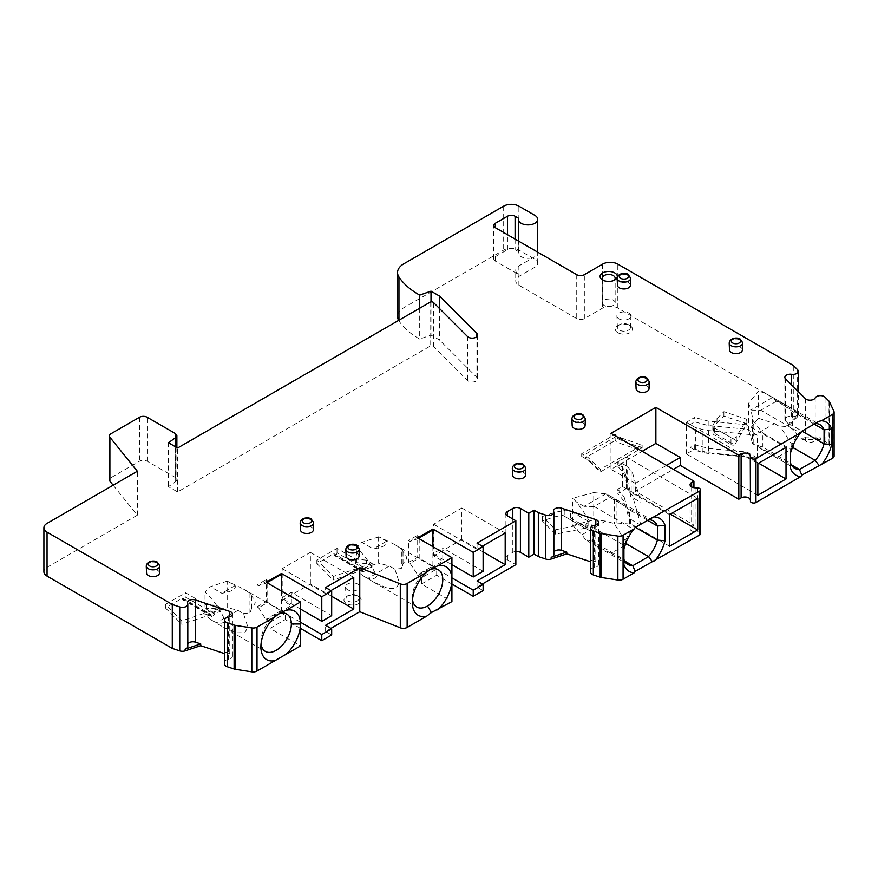 <?xml version="1.0" encoding="UTF-8"?>
<svg xmlns="http://www.w3.org/2000/svg" width="878" height="878" viewBox="0 0 878 878"><rect width="100%" height="100%" fill="white"/><g stroke="black" fill="none" stroke-linecap="round" stroke-linejoin="round"><path stroke-width="0.66" stroke-dasharray="4.39 3.29" d="M700.578 533.703A3.227 1.866 0 0 0 697.56 531.838L695.102 531.75A5.378 3.106 180 0 1 690.075 528.644A5.378 3.106 180 0 1 691.644 526.449L693.927 525.132L635.332 491.296L673.382 469.335M834.1 456.099A5.378 3.106 0 0 0 833.913 455.298L829.523 445.826A5.378 3.106 0 0 0 828.986 445.08L825.035 441.129A5.378 3.106 0 0 0 820.37 439.571L802.349 439.571L788.576 425.797L797.586 416.787A5.378 3.106 0 0 0 798.311 415.239A5.378 3.106 0 0 0 797.586 413.681L793.284 409.378L617.827 308.079A10.766 6.212 0 0 0 602.604 308.079L584.342 318.626A5.378 3.106 180 0 1 576.736 318.626L518.887 285.229A10.766 6.212 180 0 1 515.737 280.839A10.766 6.212 180 0 1 518.887 276.438L534.878 267.219A9.691 5.597 0 0 0 537.709 263.257A9.691 5.597 0 0 0 534.878 259.306L518.887 250.076A10.766 6.212 0 0 0 503.676 250.076L403.858 307.706A21.522 12.424 0 0 0 397.547 316.497M398.634 320.393A21.522 12.424 0 0 0 398.952 320.909A86.099 49.706 0 0 0 419.695 339.051L431.01 335.078L439.373 339.907L476.875 377.408A5.378 3.106 180 0 1 477.599 378.967A5.378 3.106 180 0 1 473.604 381.963A5.378 3.106 180 0 1 467.557 380.514L433.469 346.426A2.151 1.24 0 0 0 430.077 346.173L177.597 491.943L168.466 486.675L175.644 481.605A5.378 3.106 0 0 0 176.873 479.629A5.378 3.106 0 0 0 175.293 477.434L147.153 461.191A5.378 3.106 0 0 0 139.547 461.191L110.968 477.687A5.378 3.106 0 0 0 109.388 479.882M113.141 485.216L137.341 515.177L47.05 567.309A10.766 6.212 0 0 0 43.9 571.71M224.581 662.286A5.378 3.106 0 0 1 228.521 659.29A5.378 3.106 180 0 0 232.461 656.294A5.378 3.106 180 0 0 230.881 654.099A5.378 3.106 180 0 0 229.762 653.605L224.581 651.882L224.581 664.042M300.474 628.385L285.251 619.594L270.04 628.385L300.474 645.956M330.918 628.385L325.595 631.458L331.675 634.981M451.918 584.013L436.706 575.222L421.484 584.013L451.918 601.584M482.362 584.013L477.039 587.086L483.119 590.598M505.904 513.707L505.904 557.64A5.378 3.106 180 0 0 507.473 559.846L515.847 564.675M505.904 557.64A5.378 3.106 180 0 1 507.473 555.445L512.807 552.372A5.378 3.106 180 0 1 515.847 551.494M590.642 570.448A5.378 3.106 0 0 1 594.582 567.462A5.378 3.106 180 0 0 598.511 564.466A5.378 3.106 180 0 0 596.941 562.271A5.378 3.106 180 0 0 595.822 561.777L590.642 560.043L590.642 572.215M372.195 563.456L333.256 576.44L316.859 560.043L337.009 548.421L355.392 559.034L366.477 560.164L372.195 563.456L372.195 566.979L366.4 568.911L366.4 569.789L337.009 552.811A2.151 1.24 120 0 1 336.065 554.973A2.151 1.24 120 0 1 334.408 555.554A2.151 1.24 120 0 1 333.958 554.567L362.548 571.073L363.108 572.127L366.4 569.789M730.979 437.562L714.374 427.97A5.378 3.106 180 0 1 712.804 425.775A5.378 3.106 180 0 1 713.123 424.711L716.997 418.576L723.9 411.672L746.849 419.322L736.313 436.849A3.227 1.866 180 0 1 730.979 437.562L730.979 444.586L714.374 435.005A5.378 3.106 0 0 1 712.804 432.799A5.378 3.106 0 0 1 712.859 432.36L734.656 444.948L746.849 423.723L723.9 416.073L716.997 422.976L713.99 427.74L736.587 440.789M621.437 438.023L642.136 445.19L600.365 469.302L587.953 457.35L581.675 453.728L615.16 434.401L621.437 438.023L621.437 440.657L642.136 447.824L638.657 449.832L620.098 443.401L621.437 440.657L615.16 437.035L615.16 440.547L620.098 443.401M587.152 520.599A3.227 1.866 180 0 1 588.095 521.916A3.227 1.866 180 0 1 585.922 523.683L555.565 529.752L542.319 516.505L554.27 512.522L564.894 510.294A5.378 3.106 180 0 1 570.546 511.018L587.152 520.599L587.152 527.634A3.227 1.866 0 0 1 588.095 528.951A3.227 1.866 0 0 1 587.777 529.752L562.535 515.177L554.27 516.923L542.319 520.906L555.565 534.153L585.143 528.227L562.535 515.177M617.827 332.685A8.615 4.972 180 0 1 617.629 325.771A8.615 4.972 180 0 1 629.998 325.65A8.615 4.972 180 0 1 630.206 325.771A8.615 4.972 180 0 1 629.899 332.74A8.615 4.972 180 0 1 617.827 332.685M358.663 596.546A8.615 4.972 180 0 1 358.861 596.667A8.615 4.972 180 0 1 358.553 603.636A8.615 4.972 180 0 1 346.481 603.581A8.615 4.972 180 0 1 346.283 596.667A8.615 4.972 180 0 1 358.663 596.546M216.186 605.205L220.751 607.839L181.812 620.823L165.415 604.426L185.565 592.793L206.176 604.701L216.186 605.205L216.186 608.717L220.751 611.351L220.751 607.839M625.004 545.249L611.176 553.228L624.675 561.02M592.463 527.184L623.918 545.337L623.918 559.407L592.463 541.243L592.463 527.184C589.445 520.577 584.144 512.203 576.55 502.04L572.752 498.243L593.758 492.591L593.758 519.831L605.622 521.093L614.018 523.529L626.135 542.231M611.176 553.228L593.824 544.755L585.472 539.674L592.463 541.243M623.918 560.669L623.918 564.532M553.864 554.611A5.378 3.106 0 0 0 553.7 553.831A5.378 3.106 180 0 1 553.524 553.063A5.378 3.106 180 0 1 553.864 551.977M477.039 587.086L477.039 580.929M482.362 546.226L477.039 549.299L477.039 543.142M483.119 551.933L461.817 539.63L433.655 555.884L442.786 561.163L442.786 547.982L432.898 553.689L432.898 565.992L417.676 574.783L417.676 575.661L421.484 577.856L436.706 569.065L451.918 577.856M417.676 575.661L442.786 561.163M461.817 539.63L461.817 508L433.655 524.254L433.655 555.884M461.817 508L505.19 533.034M433.655 524.254L477.039 549.299M483.119 571.271L442.786 547.982M419.201 538.752L419.201 558.079L410.07 563.358L408.544 562.48L408.544 540.508L410.07 541.386L419.201 536.118L417.676 535.24L408.544 540.508M410.07 563.358L417.676 574.783M421.484 584.013L421.484 577.856M417.676 537.874L417.676 538.752L410.07 541.386M408.544 562.48L417.676 557.201L417.676 535.24M432.898 529.961L419.201 536.118L419.201 537.874M432.898 565.992L417.676 557.201M417.676 538.752L418.433 538.313M432.898 546.665L432.898 553.689L451.918 564.675M649.018 388.8A6.453 3.731 0 0 0 647.13 386.068A6.453 3.731 0 0 0 640.018 385.277A6.453 3.731 0 0 0 636.1 388.8M585.088 425.698A6.453 3.731 0 0 0 583.201 422.976A6.453 3.731 0 0 0 576.089 422.186A6.453 3.731 0 0 0 572.182 425.698M525.505 475.228A6.453 3.731 0 0 0 523.617 472.496A6.453 3.731 0 0 0 516.505 471.705A6.453 3.731 0 0 0 512.598 475.228M359.025 556.224A6.453 3.731 0 0 0 357.137 553.491A6.453 3.731 0 0 0 350.026 552.701A6.453 3.731 0 0 0 346.119 556.224M313.369 529.851A6.453 3.731 0 0 0 311.471 527.129A6.453 3.731 0 0 0 304.37 526.339A6.453 3.731 0 0 0 300.452 529.851M159.456 573.016A6.453 3.731 0 0 0 157.568 570.294A6.453 3.731 0 0 0 150.456 569.504A6.453 3.731 0 0 0 146.549 573.016M742.404 350.004A6.453 3.731 0 0 0 740.516 347.271A6.453 3.731 0 0 0 733.404 346.481A6.453 3.731 0 0 0 729.486 350.004M630.371 285.317A6.453 3.731 0 0 0 628.483 282.595A6.453 3.731 0 0 0 621.372 281.805A6.453 3.731 0 0 0 617.464 285.317M602.637 279.972L604.13 280.839A6.453 3.731 0 0 0 613.261 280.839A6.453 3.731 0 0 0 613.909 280.4M603.471 280.4A6.453 3.731 0 0 0 604.13 280.839L602.604 279.961M604.13 305.445A6.453 3.731 180 0 1 602.231 302.8A6.453 3.731 180 0 1 606.226 299.365A6.453 3.731 180 0 1 613.261 300.166A6.453 3.731 180 0 1 615.149 302.8A6.453 3.731 180 0 1 611.165 306.246A6.453 3.731 180 0 1 604.13 305.445M635.332 491.296L635.332 483.394L610.978 469.335L642.18 451.314M635.332 483.394L666.534 465.373M610.978 433.304L610.978 469.335M693.927 525.132L693.927 487.685M801.812 431.208L799.452 432.569A25.199 14.542 120 0 0 790.584 449.119L790.584 463.178L762.839 447.154L752.413 443.62L791.341 464.802M790.584 452.774L790.584 449.119L762.839 433.095L762.839 447.154M814.169 424.074L792.615 411.628L773.002 397.569L765.045 393.212L772.497 397.514L776.547 401.169L815.201 423.481L799.452 432.569L760.809 410.256L750.931 410.125L753.203 420.847L762.839 433.095M820.37 437.815A5.378 3.106 0 0 0 815.19 440.087A5.378 3.106 180 0 1 806.202 441.447A5.378 3.106 180 0 1 805.345 440.811L802.349 437.815L820.37 437.815L820.37 439.571M788.576 424.041L785.59 421.045A5.378 3.106 180 0 1 784.866 419.497A5.378 3.106 180 0 1 791.594 416.49A5.378 3.106 0 0 0 797.586 415.031L788.576 424.041L788.576 425.797M802.349 439.571L802.349 437.815M793.284 409.378L793.284 365.435M495.302 261.062L495.302 256.672A5.378 3.106 180 0 0 493.721 258.867A5.378 3.106 180 0 0 495.302 261.062L518.887 274.682A10.766 6.212 0 0 1 515.737 270.292L515.737 280.839M495.302 256.672L507.473 249.637A5.378 3.106 180 0 1 515.09 249.637L518.525 251.624A9.691 5.597 0 0 0 518.338 252.721A9.691 5.597 0 0 0 521.181 256.672A9.691 5.597 0 0 0 534.878 256.672L518.887 265.902A10.766 6.212 0 0 0 515.737 270.292M518.525 251.624L518.525 218.227M419.695 308.233L419.695 339.051M431.01 301.911L431.01 335.078M439.373 308.397L439.373 339.907M177.597 491.943L177.597 447.999M168.466 442.731L168.466 486.675M137.341 515.177L137.341 471.245M187.815 646.438A5.378 3.106 0 0 0 187.64 645.659A5.378 3.106 180 0 1 187.475 644.891A5.378 3.106 180 0 1 187.815 643.804M277.975 614.271A21.522 12.424 120 0 0 276.12 615.204L276.12 615.204A21.522 12.424 120 0 0 260.898 641.566A21.522 12.424 120 0 0 261.051 643.947M260.898 641.566L260.898 646.834M243.469 613.59L249.945 612.877A21.522 12.424 -60 0 0 251.558 608.311L255.191 603.12C255.311 601.254 254.104 598.873 251.558 595.975A21.522 12.424 -60 0 0 249.945 593.276L242.943 588.765L227.172 581.126L227.172 607.488L237.905 610.375L243.469 613.59L247.892 627.133L244.808 632.72L236.478 632.775L222.2 626.508L265.365 651.421M227.172 581.126L210.446 586.702L205.013 592.09C214.199 600.782 220.894 610.386 225.108 620.9C222.353 624.412 217.623 624.017 210.885 619.714L222.2 626.508M249.945 593.276L249.945 612.877M237.905 610.375L216.306 622.853M210.885 619.714L205.013 614.874L227.172 607.488M205.013 614.874L205.013 592.09M227.468 581.203L235.117 585.626C236.325 589.061 231.902 591.618 221.849 593.287L210.446 586.702M267.757 583.124L267.757 602.462L258.615 607.73L257.1 606.852L257.1 584.891L258.615 585.769L267.757 580.49L266.232 579.612L257.1 584.891M258.615 607.73L266.232 620.033L270.04 622.239L270.04 628.385M266.232 582.246L266.232 583.124L258.615 585.769M257.1 606.852L266.232 601.584L266.232 579.612M281.454 574.344L267.757 580.49L267.757 582.246M300.474 609.047L281.454 598.072L281.454 610.375L266.232 601.584M266.232 583.124L266.989 582.685M281.454 591.037L281.454 598.072L291.342 592.354L331.675 615.643M266.232 620.033L291.342 605.535L291.342 592.354M281.454 610.375L266.232 619.155M331.675 596.305L310.373 584.013L282.211 600.267L291.342 605.535M300.474 622.239L285.251 613.448L270.04 622.239M310.373 584.013L310.373 552.372L282.211 568.626L282.211 600.267M310.373 552.372L353.746 577.417M282.211 568.626L325.595 593.671L325.595 587.525M330.918 590.598L325.595 593.671M325.595 631.458L325.595 625.312M285.251 619.594L285.251 613.448M429.419 569.888A21.522 12.424 120 0 0 427.564 570.821L427.564 570.821A21.522 12.424 120 0 0 412.353 597.194A21.522 12.424 120 0 0 412.495 599.564M401.389 548.893L394.398 544.382L378.912 536.831L386.561 541.243C387.769 544.689 383.346 547.235 373.293 548.904L361.89 542.33L356.457 547.707C365.643 556.4 372.338 566.003 376.552 576.517C373.808 580.029 369.067 579.634 362.329 575.342L373.644 582.125L387.933 588.392L396.252 588.348L399.336 582.762L394.913 569.218L401.389 568.505L401.389 548.893A21.522 12.424 -60 0 1 403.013 551.593C405.548 554.501 406.755 556.882 406.635 558.737L403.013 563.928A21.522 12.424 -60 0 1 401.389 568.505M378.912 536.831L361.89 542.33M378.616 536.754L378.616 563.116L389.349 566.003L394.913 569.218M362.329 575.342L356.457 570.502L378.616 563.116M356.457 570.502L356.457 547.707M386.561 541.243L373.293 548.904M403.013 563.928L403.013 551.593M389.349 566.003L367.75 578.47M251.558 608.311L251.558 595.975M235.117 585.626L221.849 593.287M752.512 419.234L752.512 443.599M753.203 443.774L753.203 420.847M748.682 403.145L748.682 430.396L758.482 418.268L758.482 391.017L748.682 403.145L750.931 410.125M758.482 418.268L774.495 423.602L750.866 437.233L748.682 430.396M750.866 437.233L752.413 443.62M776.547 401.169L760.809 410.256M772.497 397.514L750.866 409.993M792.801 446.013L780.498 427.07L792.615 425.687L801.998 431.109M792.615 425.687L792.615 411.628M777.842 457.01L791.671 449.031M774.495 423.602L780.498 427.07M765.045 393.212L758.482 391.017M757.857 495.258L686.322 453.948L694.696 449.119L708.184 452.752L746.948 456.439L758.614 463.178M686.322 453.948L686.322 422.318L694.696 417.478L694.696 421.879L708.184 425.512L746.948 429.199L746.948 424.809L786.019 447.363M746.948 456.439L746.948 452.049L708.184 448.362L694.696 444.729L690.13 447.363L690.13 424.513L694.696 421.879M694.696 444.729L694.696 449.119M686.322 422.318L757.857 463.617M746.948 424.809L708.184 421.111L694.696 417.478M690.13 447.363L695.376 450.392L702.938 452.433A21.522 12.424 0 0 0 708.535 453.432L757.396 458.086L746.948 452.049M757.396 458.086L757.396 435.236L746.948 429.199M708.184 448.362L708.184 452.752M690.13 424.513L695.376 427.542L695.376 450.392M757.396 435.236L708.535 430.582A21.522 12.424 180 0 1 702.938 429.583L695.376 427.542M708.184 421.111L708.184 425.512M647.503 520.292L629.658 509.986L629.658 524.045L635.332 527.327M629.658 524.045L616.115 522.926L614.018 523.529M605.963 493.831L583.991 506.343L594.143 506.485L609.881 497.398L605.963 493.831L610.254 496.059L614.556 498.88L614.556 523.244M605.622 493.853L593.758 492.591M609.881 497.398L648.535 519.71L635.145 527.437M614.556 498.88L629.658 509.986M583.991 506.343L576.55 502.04M585.472 539.674L582.004 534.735L572.752 525.494L572.752 498.243M572.752 525.494L593.758 519.831M582.004 534.735L605.622 521.093M594.143 506.485L632.786 528.797A25.199 14.542 120 0 0 623.918 545.337L623.918 549.002M616.115 522.926L616.115 499.988M436.706 575.222L436.706 569.065M669.574 546.226L630.514 523.672L624.115 501.283L617.827 493.491L626.201 488.662L670.342 514.146M630.514 523.672L630.514 519.271L624.115 496.893L624.115 501.283M669.574 514.585L630.514 492.031L630.514 496.421L624.115 474.043L617.827 466.251L617.827 461.861L624.115 469.653L630.514 492.031M630.514 519.271L640.962 525.307L640.962 502.457L630.514 496.421M626.201 488.662L626.201 457.032L697.736 498.331M626.201 457.032L617.827 461.861M624.115 469.653L624.115 474.043M617.827 466.251L622.392 463.617L622.392 486.467L617.827 489.101L617.827 493.491M617.827 489.101L624.115 496.893M640.962 525.307L632.906 497.091A21.522 12.424 0 0 0 631.172 493.864L627.649 489.496L627.649 466.657L631.172 471.014A21.522 12.424 180 0 1 632.906 474.241L640.962 502.457M622.392 486.467L627.649 489.496M622.392 463.617L627.649 466.657M333.256 576.44L333.256 579.952L362.548 570.195L362.548 571.073M337.009 548.421L337.009 552.811M316.859 560.043L316.859 563.566L333.958 553.689L333.958 554.567M355.392 559.034L355.392 562.546L366.4 568.911M366.477 560.164L366.477 563.676L372.195 566.979M366.477 563.676L355.392 562.546M316.859 563.566L333.256 579.952M362.548 570.195L333.958 553.689M730.979 444.586A3.227 1.866 0 0 0 734.656 444.948M713.99 427.74L712.859 432.36M746.849 419.322L746.849 423.723M723.9 411.672L723.9 416.073M716.997 418.576L716.997 422.976M642.136 445.19L642.136 447.824L600.365 471.936L587.953 459.995L581.675 456.373L584.726 458.129L615.16 440.547M587.953 457.35L587.953 459.995L589.665 460.983L584.726 458.129M589.665 460.983L600.793 471.695L638.657 449.832M581.675 453.728L581.675 456.373L615.16 437.035L615.16 434.401M600.365 469.302L600.793 471.695M585.143 528.227L587.777 529.752M587.152 527.634L570.546 518.042A5.378 3.106 0 0 0 565.981 517.164M554.27 512.522L554.27 516.923M542.319 516.505L542.319 520.906M555.565 529.752L555.565 534.153M619.297 324.739A6.53 3.775 0 0 0 619.144 324.838A6.53 3.775 0 0 0 617.388 327.505A6.53 3.775 0 0 0 619.297 330.073A6.53 3.775 0 0 0 628.538 330.073A6.53 3.775 0 0 0 630.448 327.505A6.53 3.775 0 0 0 628.692 324.838A6.53 3.775 0 0 0 628.538 324.739A6.53 3.775 0 0 0 619.297 324.739M618.946 318.857A7.024 4.05 0 0 0 626.519 319.746A7.024 4.05 0 0 0 630.931 316.091A7.024 4.05 0 0 0 628.878 313.117A7.024 4.05 0 0 0 621.152 312.261A7.024 4.05 0 0 0 616.894 316.091A7.024 4.05 0 0 0 618.946 318.857M357.192 600.98A6.53 3.775 0 0 0 359.102 598.401A6.53 3.775 0 0 0 357.346 595.734A6.53 3.775 0 0 0 357.192 595.646A6.53 3.775 0 0 0 347.951 595.646A6.53 3.775 0 0 0 347.798 595.734A6.53 3.775 0 0 0 346.042 598.401A6.53 3.775 0 0 0 347.951 600.98A6.53 3.775 0 0 0 357.192 600.98M357.533 584.013A7.024 4.05 0 0 0 349.806 583.157A7.024 4.05 0 0 0 345.548 586.987A7.024 4.05 0 0 0 347.611 589.753A7.024 4.05 0 0 0 355.173 590.653A7.024 4.05 0 0 0 359.585 586.987A7.024 4.05 0 0 0 357.533 584.013M216.186 608.717L206.176 608.213L214.956 613.283L220.751 611.351M206.176 604.701L206.176 608.213M214.956 613.283L214.956 614.161L185.565 597.194L185.565 592.793M181.812 620.823L181.812 624.335L211.104 614.567L211.664 616.499L214.956 614.161M165.415 604.426L165.415 607.938L182.514 598.072L182.514 598.95A2.151 1.24 120 0 0 182.964 599.926A2.151 1.24 120 0 0 184.621 599.356A2.151 1.24 120 0 0 185.565 597.194M165.415 607.938L181.812 624.335M182.514 598.072L211.104 614.567M695.102 531.75L695.102 487.806M691.644 486.906L691.644 526.449M697.56 487.905L697.56 531.838M594.582 567.462L594.582 525.274M595.822 561.777L595.822 524.978M553.7 553.831L553.7 511.654M512.807 552.372L512.807 518.975M507.473 559.846L507.473 555.445M617.157 278.359A6.761 3.896 180 0 1 621.251 274.671A6.761 3.896 180 0 1 628.692 275.505A6.761 3.896 180 0 1 629.581 276.131A6.761 3.896 180 0 1 630.667 278.359M635.804 381.831A6.761 3.896 180 0 1 639.897 378.155A6.761 3.896 180 0 1 647.338 378.978A6.761 3.896 180 0 1 648.227 379.603A6.761 3.896 180 0 1 649.314 381.831M571.885 418.74A6.761 3.896 180 0 1 575.968 415.053A6.761 3.896 180 0 1 583.409 415.887A6.761 3.896 180 0 1 584.298 416.512A6.761 3.896 180 0 1 585.385 418.74M512.302 468.259A6.761 3.896 180 0 1 516.385 464.583A6.761 3.896 180 0 1 523.826 465.406A6.761 3.896 180 0 1 524.715 466.042A6.761 3.896 180 0 1 525.801 468.259M345.822 549.255A6.761 3.896 180 0 1 349.905 545.578A6.761 3.896 180 0 1 357.346 546.401A6.761 3.896 180 0 1 358.235 547.027A6.761 3.896 180 0 1 359.321 549.255M300.155 522.893A6.761 3.896 180 0 1 304.249 519.216A6.761 3.896 180 0 1 311.69 520.039A6.761 3.896 180 0 1 312.568 520.665A6.761 3.896 180 0 1 313.666 522.893M146.253 566.058A6.761 3.896 180 0 1 150.347 562.37A6.761 3.896 180 0 1 157.777 563.193A6.761 3.896 180 0 1 158.666 563.83A6.761 3.896 180 0 1 159.763 566.058M729.19 343.035A6.761 3.896 180 0 1 733.284 339.358A6.761 3.896 180 0 1 740.725 340.181A6.761 3.896 180 0 1 741.614 340.818A6.761 3.896 180 0 1 742.7 343.035M833.913 411.354L833.913 455.298M829.523 445.826L829.523 401.894M828.986 401.136L828.986 445.08M825.035 441.129L825.035 397.185M815.19 440.087L815.19 397.91M805.345 398.623L805.345 440.811M785.59 421.045L785.59 378.868M791.594 416.49L791.594 384.871M797.586 416.787L797.586 415.031M797.586 369.748L797.586 413.681M617.827 308.079L617.827 264.135M602.604 264.135L602.604 308.079M584.342 318.626L584.342 274.682M576.736 274.682L576.736 318.626M518.887 285.229L518.887 274.682M507.473 249.637L507.473 234.7M515.09 239.09L515.09 249.637M534.878 267.219L534.878 256.672M534.878 215.373L534.878 259.306M518.887 250.076L518.887 206.143M503.676 206.143L503.676 250.076M403.858 307.706L403.858 263.773M398.952 320.207L398.952 320.909M476.875 377.408L476.875 336.581M467.557 336.581L467.557 380.514M433.469 346.426L433.469 302.493M430.077 302.23L430.077 346.173M175.644 481.605L175.644 446.88M175.293 433.491L175.293 477.434M147.153 461.191L147.153 417.248M139.547 417.248L139.547 461.191M110.968 477.687L110.968 433.743M47.05 567.309L47.05 523.376M187.64 645.659L187.64 603.482M229.762 653.605L229.762 616.806M228.521 659.29L228.521 617.113M279.928 613.009L276.12 615.204L279.928 613.009M412.353 602.462L412.353 597.194M518.887 265.902L518.887 276.438M708.535 430.582L708.535 453.432M702.938 452.433L702.938 429.583M632.906 497.091L632.906 474.241M631.172 471.014L631.172 493.864M714.374 427.97L714.374 435.005M736.313 436.849L736.313 441.853M713.123 430.966L713.123 424.711M585.922 528.677L585.922 523.683M564.894 510.294L564.894 516.538M570.546 518.042L570.546 511.018M182.514 598.95L211.104 615.445M690.075 528.644L690.075 484.711M628.055 564.521L593.824 544.755M613.261 280.839L614.787 279.961M602.231 302.8L602.231 278.205M615.149 302.8L615.149 278.205M784.866 419.497L784.866 377.32M798.311 415.239L798.311 391.588M493.721 258.867L493.721 225.47M537.709 263.257L537.709 252.162M518.338 252.721L518.338 240.967M477.599 335.023L477.599 378.967M176.873 447.582L176.873 479.629M187.475 644.891L187.475 602.703M232.461 656.294L232.461 614.117M242.943 588.765L286.886 614.139M427.564 570.821L431.372 568.626M394.387 544.393L438.331 569.756M373.655 582.125L416.809 607.038M773.002 397.569L819.92 424.667M760.491 448.537L794.722 468.303M653.254 520.884L610.254 496.059M598.511 564.466L598.511 522.289M553.524 553.063L553.524 510.875M363.108 572.127L334.408 555.554M712.804 425.775L712.804 432.799M588.095 521.916L588.095 528.951M619.144 324.838L617.629 325.771M628.692 324.838L630.206 325.771M630.448 327.505L630.931 316.091M617.388 327.505L616.894 316.091M357.346 595.734L358.861 596.667M347.798 595.734L346.283 596.667M346.042 598.401L345.548 586.987M359.102 598.401L359.585 586.987M211.664 616.499L182.964 599.926"/><path stroke-width="1.32" d="M673.382 469.335L680.23 465.373L738.826 499.209L738.826 455.265L741.109 453.948A5.378 3.106 0 0 1 746.816 453.246A5.378 3.106 0 0 1 750.284 455.945L750.449 501.305A3.227 1.866 0 0 0 752.534 502.929A3.227 1.866 0 0 0 755.958 502.501L800.857 476.578L801.812 475.141L832.52 458.294A5.378 3.106 0 0 0 834.1 456.099L834.1 412.155A5.378 3.106 180 0 1 832.52 414.361L821.402 420.781L818.922 421.33L801.812 431.208L800.857 432.634A30.576 17.648 120 0 0 790.584 452.774L790.584 468.303A30.576 17.648 120 0 0 790.815 468.94A30.576 17.648 120 0 0 800.857 476.578M750.284 499.889A5.378 3.106 180 0 0 746.816 497.178A5.378 3.106 180 0 0 741.109 497.892L738.826 499.209M224.581 651.882L224.581 664.042A5.378 3.106 0 0 0 227.27 666.731L234.119 669.014A5.378 3.106 0 0 0 235.414 669.321L251.81 671.857A5.378 3.106 0 0 0 257.013 671.055L286.129 654.242A27.986 16.155 120 0 0 300.474 623.984A27.986 16.155 120 0 0 286.129 610.309L279.928 613.009L275.253 616.586L257.013 627.111A5.378 3.106 180 0 1 251.81 627.924L235.414 625.388A5.378 3.106 180 0 1 234.119 625.07L227.27 622.787A5.378 3.106 180 0 1 224.581 620.098A5.378 3.106 180 0 1 228.521 617.113A5.378 3.106 0 0 0 232.461 614.117A5.378 3.106 0 0 0 229.762 611.428L195.542 600.014A5.378 3.106 0 0 0 187.475 602.703A5.378 3.106 0 0 0 187.64 603.482A5.378 3.106 180 0 1 187.815 604.251A5.378 3.106 180 0 1 179.738 606.95L172.286 604.459L47.05 532.156A10.766 6.212 180 0 1 43.9 527.766A10.766 6.212 180 0 1 47.05 523.376L137.341 471.245L109.893 437.255A5.378 3.106 180 0 1 109.388 435.949A5.378 3.106 180 0 1 110.968 433.743L139.547 417.248A5.378 3.106 180 0 1 147.153 417.248L175.293 433.491L176.873 435.697L175.633 437.672L168.466 442.731L177.597 447.999L430.077 302.23A2.151 1.24 180 0 1 433.469 302.493L467.557 336.581A5.378 3.106 0 0 0 473.604 338.03A5.378 3.106 0 0 0 477.599 335.023A5.378 3.106 0 0 0 476.875 333.475L439.373 295.974L431.01 291.145L419.695 295.107A86.099 49.706 180 0 1 398.952 276.976A21.522 12.424 180 0 1 397.547 272.553L397.547 316.497A21.522 12.424 0 0 0 398.634 320.393M109.388 435.949L109.388 479.882A5.378 3.106 0 0 0 109.893 481.199L113.141 485.216M43.9 527.766L43.9 571.71A10.766 6.212 0 0 0 47.05 576.1L172.286 648.403L179.738 650.883A5.378 3.106 0 0 0 185.115 650.883L200.722 645.681L224.581 653.638M286.129 654.242L300.474 645.956L300.474 602.023L286.129 610.309M300.474 628.385L321.787 640.688L331.675 634.981L331.675 628.824L325.595 625.312L353.746 609.047L353.746 577.417L330.918 590.598M330.918 628.385L359.76 611.736L400.291 627.803A5.378 3.106 0 0 0 407.14 627.441L426.697 616.147L431.372 612.57L451.918 601.584L451.918 557.64L417.676 537.874L432.898 529.083L432.898 546.665M451.918 584.013L473.231 596.305L483.119 590.598L483.119 584.452L477.039 580.929L505.19 564.675L505.19 533.034L482.362 546.226M482.362 584.013L515.847 564.675L515.847 520.742L507.473 515.902A5.378 3.106 0 0 1 505.904 513.707A5.378 3.106 0 0 1 507.473 511.512L507.473 515.902M515.847 551.494A5.378 3.106 180 0 1 520.413 552.372L528.786 557.201L534.109 554.128L538.335 556.564L545.798 559.056A5.378 3.106 0 0 0 551.175 559.056L566.782 553.853L590.642 561.81M590.642 560.043L590.642 572.215A5.378 3.106 0 0 0 593.33 574.903L600.179 577.186A5.378 3.106 0 0 0 601.474 577.494L617.871 580.029A5.378 3.106 0 0 0 623.073 579.228L634.19 572.796L635.145 571.369L699.634 535.02A3.227 1.866 0 0 0 700.578 533.703L700.578 489.759A3.227 1.866 180 0 1 699.634 491.076L635.145 527.437L634.19 528.863A30.576 17.648 120 0 0 624.148 548.102A30.576 17.648 120 0 0 623.918 549.002L623.918 564.532A30.576 17.648 120 0 0 634.19 572.796M693.927 487.685L693.927 481.188L691.644 482.516A5.378 3.106 0 0 0 690.075 484.711A5.378 3.106 0 0 0 695.102 487.806L697.56 487.905A3.227 1.866 180 0 1 700.578 489.759M652.255 517.559L648.535 519.71A25.199 14.542 120 0 1 653.254 520.884A25.199 14.542 120 0 1 657.402 526.01L665.008 525.274A30.576 17.648 120 0 0 654.736 516.999M665.008 525.274L665.008 540.804A30.576 17.648 120 0 1 664.778 541.704A30.576 17.648 120 0 1 654.736 560.943M697.736 529.961L669.574 546.226L669.574 514.585L697.736 498.331L697.736 529.961L670.342 514.146M647.503 520.292L657.402 526.01L657.402 540.069A25.199 14.542 120 0 1 648.535 556.619L652.255 561.492M635.332 527.327L657.402 540.069L665.008 540.804M626.135 542.231L626.925 544.14L648.535 556.619L632.786 565.706L635.145 571.369M626.925 544.14L625.004 545.249M624.675 561.02L632.786 565.706A25.199 14.542 120 0 1 628.055 564.521A25.199 14.542 120 0 1 623.918 559.407L623.918 560.669M617.871 580.029L617.871 536.085A5.378 3.106 180 0 0 623.073 535.284L634.19 528.863M617.871 536.085L601.474 533.55A5.378 3.106 180 0 1 600.179 533.242L593.33 530.96A5.378 3.106 180 0 1 590.642 528.271A5.378 3.106 180 0 1 594.582 525.274A5.378 3.106 0 0 0 598.511 522.289A5.378 3.106 0 0 0 595.822 519.589L561.602 508.186A5.378 3.106 0 0 0 553.524 510.875A5.378 3.106 0 0 0 553.7 511.654A5.378 3.106 180 0 1 553.864 512.423A5.378 3.106 180 0 1 545.798 515.112L538.335 512.631L538.335 556.564M553.864 551.977A5.378 3.106 180 0 1 561.602 550.363L566.782 552.097L551.175 557.3A5.378 3.106 0 0 0 553.864 554.611L553.864 512.423M566.782 553.853L566.782 552.097M534.109 554.128L534.109 510.195L538.335 512.631M528.786 557.201L528.786 513.268L534.109 510.195M528.786 513.268L520.413 508.439A5.378 3.106 0 0 0 512.807 508.439L507.473 511.512M432.898 529.083L473.231 552.372L473.231 576.978L483.119 571.271L483.119 546.665L477.039 543.142L515.847 520.742M483.119 551.933L505.19 564.675M483.119 584.452L473.231 590.159L451.918 577.856M419.201 537.874L419.201 538.752M418.433 538.313L432.898 529.961M473.231 576.978L451.918 564.675M800.857 432.634L755.958 458.568A3.227 1.866 180 0 1 752.534 458.985A3.227 1.866 180 0 1 750.449 457.372L750.284 455.945M397.547 272.553A21.522 12.424 180 0 1 403.858 263.773L503.676 206.143A10.766 6.212 180 0 1 518.887 206.143L534.878 215.373A9.691 5.597 180 0 1 537.709 219.324A9.691 5.597 180 0 1 528.029 224.911A9.691 5.597 180 0 1 518.338 219.324A9.691 5.597 180 0 1 518.525 218.227L515.09 216.251A5.378 3.106 0 0 0 507.473 216.251L495.302 223.275A5.378 3.106 0 0 0 493.721 225.47A5.378 3.106 0 0 0 495.302 227.676L576.736 274.682A5.378 3.106 0 0 0 584.342 274.682L602.604 264.135A10.766 6.212 180 0 1 617.827 264.135L793.284 365.435L797.586 369.748A5.378 3.106 180 0 1 798.311 371.295A5.378 3.106 180 0 1 791.594 374.302A5.378 3.106 0 0 0 784.866 377.32A5.378 3.106 0 0 0 785.59 378.868L805.345 398.623A5.378 3.106 0 0 0 810.679 400.159A5.378 3.106 0 0 0 815.19 397.91A5.378 3.106 180 0 1 819.701 395.66A5.378 3.106 180 0 1 825.035 397.185L828.986 401.136A5.378 3.106 180 0 1 829.523 401.894L833.913 411.354A5.378 3.106 180 0 1 834.1 412.155M451.918 579.524A27.986 16.155 120 0 0 437.573 565.926L431.372 568.626L426.697 572.204L407.14 583.497A5.378 3.106 180 0 1 400.291 583.859L359.76 567.792L325.595 587.525L331.675 591.037L321.787 596.744L281.454 573.466L266.232 582.246L300.474 602.023M437.573 565.926L451.918 557.64M483.119 546.665L473.231 552.372M693.927 481.188L610.978 433.304L655.877 407.381L738.826 455.265M635.804 381.831L636.1 388.8A6.453 3.731 0 0 0 637.999 391.336A6.453 3.731 0 0 0 644.957 392.17A6.453 3.731 0 0 0 649.018 388.8L649.314 381.831A6.761 3.896 180 0 1 645.067 385.354A6.761 3.896 180 0 1 637.779 384.487A6.761 3.896 180 0 1 636.901 383.862A6.761 3.896 180 0 1 635.804 381.831L635.804 381.831C636.78 375.872 644.99 376.168 646.888 377.924L649.314 381.831M571.885 418.74L572.182 425.698A6.453 3.731 0 0 0 574.069 428.244A6.453 3.731 0 0 0 581.027 429.068A6.453 3.731 0 0 0 585.088 425.698L585.385 418.74A6.761 3.896 180 0 1 581.137 422.263A6.761 3.896 180 0 1 573.861 421.396A6.761 3.896 180 0 1 572.972 420.771A6.761 3.896 180 0 1 571.885 418.74L571.885 418.74C572.851 412.781 581.06 413.077 582.97 414.833L585.385 418.74M512.302 468.259L512.598 475.228A6.453 3.731 0 0 0 514.486 477.775A6.453 3.731 0 0 0 521.444 478.598A6.453 3.731 0 0 0 525.505 475.228L525.801 468.259A6.761 3.896 180 0 1 521.565 471.782A6.761 3.896 180 0 1 514.278 470.926A6.761 3.896 180 0 1 513.389 470.29A6.761 3.896 180 0 1 512.302 468.259L512.302 468.259C513.268 462.311 521.477 462.607 523.387 464.363L525.801 468.259M345.822 549.255L346.119 556.224A6.453 3.731 0 0 0 348.006 558.759A6.453 3.731 0 0 0 354.964 559.593A6.453 3.731 0 0 0 359.025 556.224L359.321 549.255A6.761 3.896 180 0 1 355.074 552.778A6.761 3.896 180 0 1 347.798 551.911A6.761 3.896 180 0 1 346.909 551.285A6.761 3.896 180 0 1 345.822 549.255L345.822 549.255C346.788 543.295 354.997 543.592 356.907 545.348L359.321 549.255M300.155 522.893L300.452 529.851A6.453 3.731 0 0 0 302.339 532.397A6.453 3.731 0 0 0 309.308 533.231A6.453 3.731 0 0 0 313.369 529.851L313.666 522.893A6.761 3.896 180 0 1 309.418 526.416A6.761 3.896 180 0 1 302.131 525.549A6.761 3.896 180 0 1 301.242 524.923A6.761 3.896 180 0 1 300.155 522.893L300.155 522.893C301.121 516.933 309.33 517.23 311.24 518.986L313.666 522.893M146.253 566.058L146.549 573.016A6.453 3.731 0 0 0 148.437 575.562A6.453 3.731 0 0 0 155.406 576.385A6.453 3.731 0 0 0 159.456 573.016L159.763 566.058A6.761 3.896 180 0 1 155.516 569.581A6.761 3.896 180 0 1 148.228 568.714A6.761 3.896 180 0 1 147.339 568.088A6.761 3.896 180 0 1 146.253 566.058L146.253 566.058C147.219 560.098 155.428 560.394 157.338 562.15L159.763 566.058M602.604 279.961L602.604 279.961A8.615 4.972 0 0 0 614.787 279.961A8.615 4.972 0 0 0 614.787 272.926A8.615 4.972 0 0 0 602.604 272.926A8.615 4.972 0 0 0 602.604 279.961L602.637 279.972M729.19 343.035L729.486 350.004A6.453 3.731 0 0 0 731.385 352.55A6.453 3.731 0 0 0 738.343 353.373A6.453 3.731 0 0 0 742.404 350.004L742.7 343.035A6.761 3.896 180 0 1 738.453 346.569A6.761 3.896 180 0 1 731.165 345.702A6.761 3.896 180 0 1 730.287 345.065A6.761 3.896 180 0 1 729.19 343.035L729.19 343.035C730.167 337.086 738.376 337.382 740.275 339.138L742.7 343.035M617.157 278.359L617.464 285.317A6.453 3.731 0 0 0 619.352 287.863A6.453 3.731 0 0 0 626.31 288.686A6.453 3.731 0 0 0 630.371 285.317L630.667 278.359A6.761 3.896 180 0 1 626.42 281.882A6.761 3.896 180 0 1 619.133 281.015A6.761 3.896 180 0 1 618.255 280.389A6.761 3.896 180 0 1 617.157 278.359L617.157 278.359C618.134 272.399 626.343 272.696 628.242 274.452L630.667 278.359M613.909 280.4A6.453 3.731 0 0 0 615.149 278.205A6.453 3.731 0 0 0 613.261 275.56A6.453 3.731 0 0 0 604.13 275.56A6.453 3.731 0 0 0 602.231 278.205A6.453 3.731 0 0 0 603.471 280.4M655.877 407.381L655.877 443.401L680.23 457.471L680.23 465.373M655.877 443.401L642.18 451.314M666.534 465.373L680.23 457.471M757.857 495.258L786.019 478.993L786.019 447.363L757.857 463.617L757.857 495.258M818.922 421.33L815.201 423.481A25.199 14.542 120 0 1 819.92 424.667A25.199 14.542 120 0 1 824.069 429.781L814.169 424.074M821.402 464.714A30.576 17.648 120 0 0 831.675 444.586L831.675 429.046A30.576 17.648 120 0 0 831.444 428.42A30.576 17.648 120 0 0 821.402 420.781M831.675 429.046L824.069 429.781L824.069 443.851A25.199 14.542 120 0 1 815.201 460.39L793.591 447.923L792.801 446.013M419.695 295.107L419.695 308.233M431.01 291.145L431.01 301.911M439.373 295.974L439.373 308.397M172.286 648.403L172.286 604.459M187.815 643.804A5.378 3.106 180 0 1 195.542 642.202L200.722 643.925L185.115 649.127A5.378 3.106 0 0 0 187.815 646.438L187.815 604.251M200.722 645.681L200.722 643.925M275.253 616.586A27.986 16.155 120 0 0 260.898 646.834A27.986 16.155 120 0 0 275.253 660.519M261.051 643.947A21.522 12.424 120 0 0 265.365 651.421A21.522 12.424 120 0 0 276.12 650.357A21.522 12.424 120 0 0 291.342 623.995A21.522 12.424 120 0 0 286.886 614.139A21.522 12.424 120 0 0 277.975 614.271M267.757 582.246L267.757 583.124M266.989 582.685L281.454 574.344L281.454 591.037M281.454 573.466L281.454 574.344M321.787 596.744L321.787 621.35L300.474 609.047M331.675 591.037L331.675 615.643L321.787 621.35M331.675 596.305L353.746 609.047M331.675 628.824L321.787 634.531L300.474 622.239M359.76 611.736L359.76 567.792M321.787 634.531L321.787 640.688M426.697 572.204A27.986 16.155 120 0 0 412.353 602.473A27.986 16.155 120 0 0 426.697 616.147M412.495 599.564A21.522 12.424 120 0 0 416.809 607.038A21.522 12.424 120 0 0 427.564 605.974A21.522 12.424 120 0 0 442.786 579.612A21.522 12.424 120 0 0 438.331 569.756A21.522 12.424 120 0 0 429.419 569.888M437.573 609.87A27.986 16.155 120 0 0 451.918 579.612M818.922 465.274L815.201 460.39L799.452 469.478L801.812 475.141M831.675 444.586L824.069 443.851L801.998 431.109M790.584 468.303L790.584 463.178A25.199 14.542 120 0 0 794.722 468.303A25.199 14.542 120 0 0 799.452 469.478L791.341 464.802M791.671 449.031L793.591 447.923M758.614 463.178L786.019 478.993M473.231 590.159L473.231 596.305M691.644 482.516L691.644 486.906M699.634 535.02L699.634 491.076M623.073 535.284L623.073 579.228M601.474 533.55L601.474 577.494M600.179 577.186L600.179 533.242M593.33 530.96L593.33 574.903M561.602 508.186L561.602 550.363M595.822 524.978L595.822 519.589M545.798 559.056L545.798 515.112M551.175 557.3L551.175 559.056M520.413 508.439L520.413 552.372M512.807 518.975L512.807 508.439M627.166 274.562A4.609 2.656 180 0 1 627.166 278.326A4.609 2.656 180 0 1 620.658 278.326A4.609 2.656 180 0 1 620.658 274.562A4.609 2.656 180 0 1 627.166 274.562M645.813 378.034A4.609 2.656 180 0 1 645.813 381.798A4.609 2.656 180 0 1 639.305 381.798A4.609 2.656 180 0 1 639.305 378.034A4.609 2.656 180 0 1 645.813 378.034M581.894 414.943A4.609 2.656 180 0 1 581.894 418.707A4.609 2.656 180 0 1 575.375 418.707A4.609 2.656 180 0 1 575.375 414.943A4.609 2.656 180 0 1 581.894 414.943M522.311 464.462A4.609 2.656 180 0 1 522.311 468.226A4.609 2.656 180 0 1 515.792 468.226A4.609 2.656 180 0 1 515.792 464.462A4.609 2.656 180 0 1 522.311 464.462M355.831 545.457A4.609 2.656 180 0 1 355.831 549.222A4.609 2.656 180 0 1 349.312 549.222A4.609 2.656 180 0 1 349.312 545.457A4.609 2.656 180 0 1 355.831 545.457M310.164 519.096A4.609 2.656 180 0 1 310.164 522.86A4.609 2.656 180 0 1 303.656 522.86A4.609 2.656 180 0 1 303.656 519.096A4.609 2.656 180 0 1 310.164 519.096M156.262 562.26A4.609 2.656 180 0 1 156.262 566.014A4.609 2.656 180 0 1 149.754 566.014A4.609 2.656 180 0 1 149.754 562.26A4.609 2.656 180 0 1 156.262 562.26M739.199 339.248A4.609 2.656 180 0 1 739.199 343.002A4.609 2.656 180 0 1 732.691 343.002A4.609 2.656 180 0 1 732.691 339.248A4.609 2.656 180 0 1 739.199 339.248M741.109 497.892L741.109 453.948M750.449 501.305L750.449 457.372M755.958 458.568L755.958 502.501M832.52 458.294L832.52 414.361M791.594 384.871L791.594 374.302M495.302 223.275L495.302 227.676M507.473 234.7L507.473 216.251M515.09 216.251L515.09 239.09M398.952 276.976L398.952 320.207M476.875 336.581L476.875 333.475M175.644 446.88L175.633 437.672M109.893 437.255L109.893 481.199M47.05 532.156L47.05 576.1M179.738 650.883L179.738 606.95M185.115 649.127L185.115 650.883M195.542 600.014L195.542 642.202M229.762 616.806L229.762 611.428M227.27 622.787L227.27 666.731M234.119 669.014L234.119 625.07M235.414 625.388L235.414 669.321M251.81 671.857L251.81 627.924M257.013 627.111L257.013 671.055M300.474 623.984L291.342 623.984M400.291 627.803L400.291 583.859M407.14 583.497L407.14 627.441M431.372 612.57L427.564 605.974M590.642 570.448L590.642 528.271M798.311 391.588L798.311 371.295M537.709 252.162L537.709 219.324M518.338 240.967L518.338 219.324M176.873 435.697L176.873 447.582M224.581 662.286L224.581 620.098"/></g></svg>
